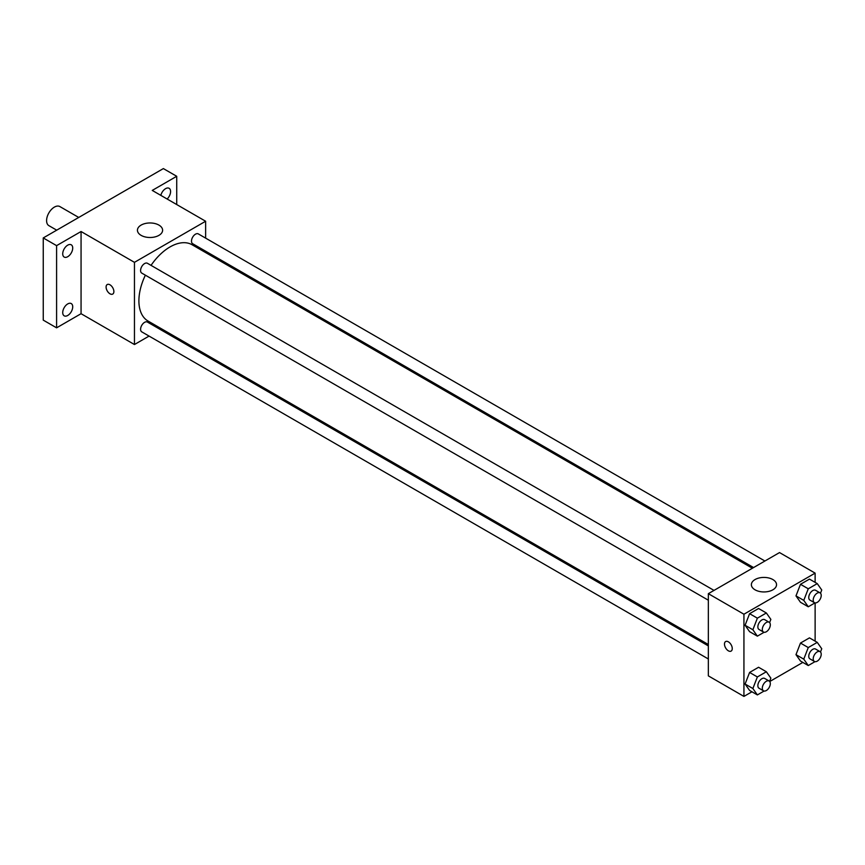 <?xml version="1.0" encoding="UTF-8"?>
<svg xmlns="http://www.w3.org/2000/svg" width="865" height="865" viewBox="0 0 865 865"><rect width="100%" height="100%" fill="white"/><g stroke="black" fill="none" stroke-linecap="round" stroke-linejoin="round"><path stroke-width="1.3" d="M78.726 217.45L59.88 206.573A11.007 6.358 120 0 0 51.392 209.514A11.007 6.358 120 0 0 46.591 220.597A11.007 6.358 120 0 0 48.862 225.635L56.712 230.166M149.072 336.085L134.453 344.529L81.061 313.703L56.593 327.835L43.25 320.126L43.25 237.94L163.366 168.588L176.72 176.287L176.72 204.54M161.593 328.862L160.403 329.543M67.719 315.476A7.071 4.087 -60 0 1 64.183 315.822A7.071 4.087 -60 0 1 63.102 310.157A7.071 4.087 -60 0 1 67.719 303.929A7.071 4.087 -60 0 1 71.254 303.572A7.071 4.087 -60 0 1 72.336 309.248A7.071 4.087 -60 0 1 67.719 315.476M67.719 256.71A7.071 4.087 -60 0 1 64.183 257.056A7.071 4.087 -60 0 1 63.102 251.391A7.071 4.087 -60 0 1 67.719 245.163A7.071 4.087 -60 0 1 71.254 244.806A7.071 4.087 -60 0 1 72.336 250.472A7.071 4.087 -60 0 1 67.719 256.71M81.061 313.703L81.061 231.517L56.593 245.638L43.25 237.94M56.593 327.835L56.593 245.638M134.453 344.529L134.453 262.333L81.061 231.517M134.453 262.333L205.632 221.245L152.251 190.419L176.72 176.287M141.125 235.367A12.586 7.266 180 0 1 137.438 230.231A12.586 7.266 180 0 1 150.023 222.965A12.586 7.266 180 0 1 162.609 230.231A12.586 7.266 180 0 1 154.835 236.945A12.586 7.266 180 0 1 141.125 235.367M160.836 195.382A7.071 4.087 -60 0 1 165.593 188.656A7.071 4.087 -60 0 1 169.129 188.3A7.071 4.087 -60 0 1 167.14 199.015M145.374 275.178A44.039 25.431 120 0 0 138.897 300.869A44.039 25.431 120 0 0 148.023 321.023L708.349 644.522M752.388 568.251L192.062 244.741A44.039 25.431 120 0 0 151.04 265.371M205.632 221.245L205.632 238.124M205.632 251.207L205.632 252.58M764.909 561.017L198.323 233.907A5.666 3.265 120 0 0 193.955 235.421A5.666 3.265 120 0 0 191.489 241.119A5.666 3.265 120 0 0 192.657 243.714L753.577 567.559M708.349 645.906L147.428 322.061A5.666 3.265 120 0 0 143.06 323.575A5.666 3.265 120 0 0 140.595 329.273A5.666 3.265 120 0 0 141.763 331.868L708.349 658.979M708.349 600.213L141.763 273.102A5.666 3.265 -60 0 1 141.763 266.561A5.666 3.265 -60 0 1 147.428 263.284L714.014 590.406M113.877 291.559A5.504 3.179 60 0 1 112.731 294.078A5.504 3.179 60 0 1 107.228 290.9A5.504 3.179 60 0 1 107.228 284.542A5.504 3.179 60 0 1 111.477 286.012A5.504 3.179 60 0 1 113.877 291.559M112.742 294.068A5.504 3.179 60 0 1 107.238 290.889A5.504 3.179 60 0 1 107.238 284.542M751.945 691.795L743.932 696.412L708.349 675.868L708.349 593.671L779.527 552.573L815.122 573.127L815.122 582.372M802.839 662.406L769.731 681.523M800.482 602.278L795.984 595.888L800.482 584.297L809.467 579.107L800.482 584.297L795.984 595.888L800.482 602.278L808.267 606.776L803.769 600.375L808.267 588.795L817.252 583.605L821.75 589.995L820.496 593.217M749.587 690.432L745.089 684.031L749.587 672.451L758.573 667.261L749.587 672.451L745.089 684.031L749.587 690.432L757.372 694.919L752.874 688.529L757.372 676.949L766.358 671.759L770.856 678.149L769.601 681.371M815.122 602.905L815.122 641.138M743.932 696.412L743.932 614.226L815.122 573.127M800.482 661.044L795.984 654.654L800.482 643.063L809.467 637.873L800.482 643.063L795.984 654.654L800.482 661.044L808.267 665.542L803.769 659.152L808.267 647.561L817.252 642.371L821.75 648.761L820.496 651.994M749.587 631.666L745.089 625.265L749.587 613.685L758.573 608.495L749.587 613.685L745.089 625.265L749.587 631.666L757.372 636.153L752.874 629.763L757.372 618.172L766.358 612.982L770.856 619.383L769.601 622.605M743.932 614.226L708.349 593.671M755.059 589.822A12.586 7.266 180 0 1 751.371 584.686A12.586 7.266 180 0 1 763.957 577.42A12.586 7.266 180 0 1 776.543 584.686A12.586 7.266 180 0 1 768.769 591.39A12.586 7.266 180 0 1 755.059 589.822M732.255 648.577A5.504 3.179 60 0 1 731.12 651.096A5.504 3.179 60 0 1 725.616 647.917A5.504 3.179 60 0 1 725.616 641.56A5.504 3.179 60 0 1 729.855 643.03A5.504 3.179 60 0 1 732.255 648.577M731.12 651.096A5.504 3.179 60 0 1 725.616 647.917A5.504 3.179 60 0 1 725.616 641.56M764.098 632.272L757.372 636.153M769.147 622.238L764.692 619.664A5.666 3.265 120 0 0 760.335 621.189A5.666 3.265 120 0 0 757.859 626.887A5.666 3.265 120 0 0 759.038 629.471L763.481 632.045A5.666 3.265 120 0 0 769.147 628.779A5.666 3.265 120 0 0 769.147 622.238A5.666 3.265 120 0 0 764.779 623.751A5.666 3.265 120 0 0 762.314 629.45A5.666 3.265 120 0 0 763.481 632.045M752.874 629.763L745.089 625.265M757.372 618.172L749.587 613.685M766.358 612.982L758.573 608.495M814.992 602.883L808.267 606.776M820.042 592.849L815.587 590.287A5.666 3.265 120 0 0 811.229 591.801A5.666 3.265 120 0 0 808.753 597.499A5.666 3.265 120 0 0 809.932 600.094L814.376 602.656A5.666 3.265 120 0 0 820.042 599.391A5.666 3.265 120 0 0 820.042 592.849A5.666 3.265 120 0 0 815.673 594.374A5.666 3.265 120 0 0 813.208 600.072A5.666 3.265 120 0 0 814.376 602.656M803.769 600.375L795.984 595.888M808.267 588.795L800.482 584.297M817.252 583.605L809.467 579.107M764.098 691.038L757.372 694.919M769.147 681.004L764.692 678.441A5.666 3.265 120 0 0 760.335 679.955A5.666 3.265 120 0 0 757.859 685.653A5.666 3.265 120 0 0 759.038 688.248L763.481 690.811A5.666 3.265 120 0 0 769.147 687.545A5.666 3.265 120 0 0 769.147 681.004A5.666 3.265 120 0 0 764.779 682.517A5.666 3.265 120 0 0 762.314 688.216A5.666 3.265 120 0 0 763.481 690.811M752.874 688.529L745.089 684.031M757.372 676.949L749.587 672.451M766.358 671.759L758.573 667.261M814.992 661.66L808.267 665.542M820.042 651.626L815.587 649.053A5.666 3.265 120 0 0 811.229 650.567A5.666 3.265 120 0 0 808.753 656.265A5.666 3.265 120 0 0 809.932 658.86L814.376 661.433A5.666 3.265 120 0 0 820.042 658.157A5.666 3.265 120 0 0 820.042 651.626A5.666 3.265 120 0 0 815.673 653.14A5.666 3.265 120 0 0 813.208 658.838A5.666 3.265 120 0 0 814.376 661.433M803.769 659.152L795.984 654.654M808.267 647.561L800.482 643.063M817.252 642.371L809.467 637.873"/></g></svg>
